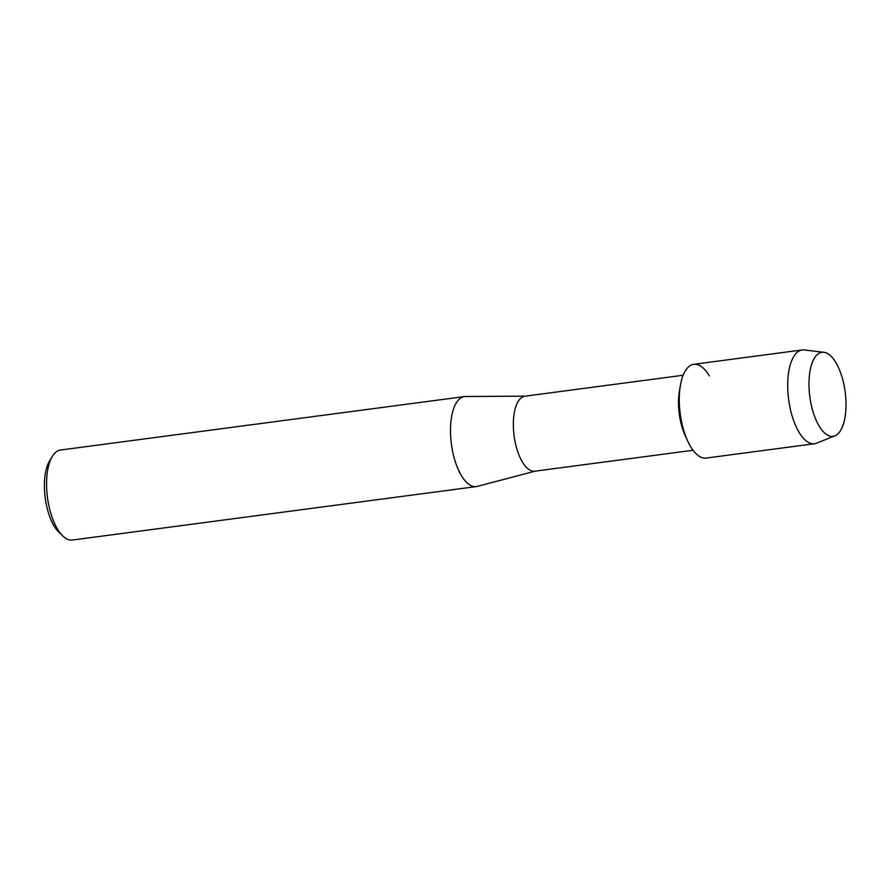 <?xml version="1.0" encoding="UTF-8"?>
<svg xmlns="http://www.w3.org/2000/svg" width="890" height="890" viewBox="0 0 890 890"><rect width="100%" height="100%" fill="white"/><g stroke="black" fill="none" stroke-linecap="round" stroke-linejoin="round"><path stroke-width="1.33" d="M843.364 382.088A42.364 17.833 82.5 0 0 817.91 354.053A42.364 17.833 82.5 0 0 811.635 406.53A42.364 17.833 82.5 0 0 837.09 434.565A42.364 17.833 82.5 0 0 843.364 382.088A42.364 17.833 82.5 0 0 823.873 352.295A42.364 17.833 82.5 0 0 811.635 406.53A42.364 17.833 82.5 0 0 834.931 435.811A42.364 17.833 82.5 0 0 843.364 382.088M709.352 375.914A47.281 19.914 82.5 0 0 680.383 385.415L679.393 391.222A37.825 15.931 82.5 0 0 680.872 422.75A37.825 15.931 82.5 0 0 685.289 435.822L687.77 441.162A47.281 19.914 82.5 0 1 682.241 424.83A47.281 19.914 82.5 0 0 706.148 458.072L814.573 443.721A47.281 19.914 82.5 0 0 816.653 443.164L834.931 435.811M680.383 385.415A47.281 19.914 82.5 0 0 682.241 424.83A47.281 19.914 82.5 0 1 693.744 364.31L802.168 349.959A47.281 19.914 82.5 0 0 790.665 410.479A47.281 19.914 82.5 0 0 814.573 443.721M683.142 375.257L524.911 396.206A37.825 15.931 82.5 0 0 515.711 444.611A37.825 15.931 82.5 0 0 534.834 471.199L693.065 450.262M525.322 396.15L465.403 396.506A45.39 19.113 82.5 0 0 464.391 396.584A45.39 19.113 82.5 0 0 453.344 454.679A45.39 19.113 82.5 0 0 476.306 486.585A45.39 19.113 82.5 0 0 477.296 486.385L535.257 471.144M464.391 396.584L60.464 450.04A45.39 19.113 82.5 0 0 52.343 456.348A45.39 19.113 82.5 0 0 49.417 508.134A45.39 19.113 82.5 0 0 62.901 536.069A45.39 19.113 82.5 0 0 72.368 540.041L476.306 486.585M52.343 456.348L49.562 460.942A40.662 17.121 82.5 0 0 46.936 507.333A40.662 17.121 82.5 0 0 59.007 532.354L62.901 536.069M823.873 352.295L804.315 349.959A47.281 19.914 82.5 0 0 802.168 349.959"/></g></svg>
